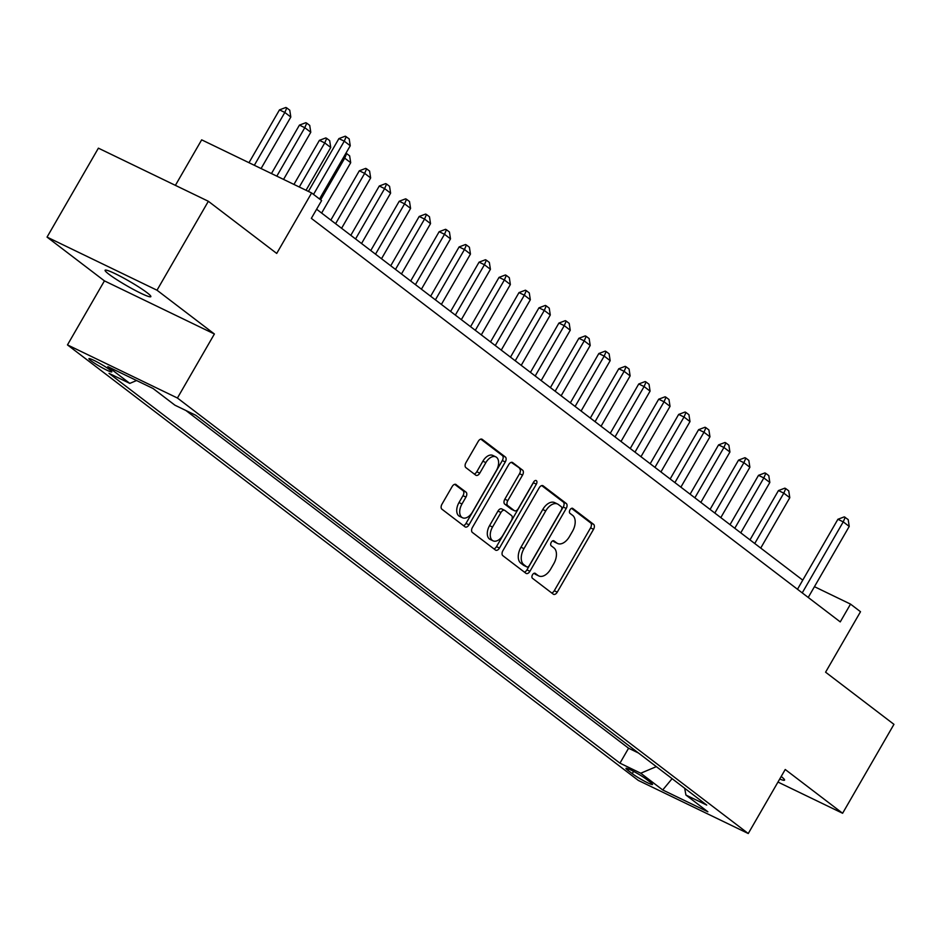 <?xml version="1.0" encoding="UTF-8"?>
<svg xmlns="http://www.w3.org/2000/svg" width="941" height="941" viewBox="0 0 941 941"><rect width="100%" height="100%" fill="white"/><g stroke="black" fill="none" stroke-linecap="round" stroke-linejoin="round"><path stroke-width="1.41" d="M532.5 574.786A2.835 1.706 115.8 0 0 532.465 578.28L553.284 594.159A4.046 2.435 115.8 0 0 553.531 594.312A4.046 2.435 115.8 0 0 557.26 592.16L593.536 529.312A4.046 2.435 115.8 0 0 593.595 524.325L572.787 508.446A2.835 1.706 115.8 0 0 572.61 508.328A2.835 1.706 115.8 0 0 569.999 509.846A2.835 1.706 115.8 0 0 569.964 513.327L572.657 515.386A12.962 7.787 115.8 0 1 572.469 531.347L569.446 536.582A12.962 7.787 115.8 0 1 557.543 543.475A12.962 7.787 115.8 0 1 556.731 542.969L554.037 540.91A2.835 1.706 115.8 0 0 553.861 540.804A2.835 1.706 115.8 0 0 551.25 542.31A2.835 1.706 115.8 0 0 551.214 545.804L553.908 547.862A12.962 7.787 115.8 0 1 553.72 563.812L550.697 569.058A12.962 7.787 115.8 0 1 538.793 575.939A12.962 7.787 115.8 0 1 537.981 575.445L535.288 573.387A2.835 1.706 115.8 0 0 535.111 573.281A2.835 1.706 115.8 0 0 532.5 574.786M108.956 274.266A26.419 2.576 -150 0 0 134.034 289.769A26.419 2.576 -150 0 0 150.854 296.65A26.419 2.576 -150 0 0 146.996 292.639A26.419 2.576 -150 0 0 121.918 277.136A26.419 2.576 -150 0 0 105.098 270.243A26.419 2.576 -150 0 0 108.956 274.266M779.713 779.03A26.419 2.576 -150 0 0 784.559 780.124A26.419 2.576 -150 0 0 781.183 776.49M90.865 360.674A13.209 1.282 -150 0 0 103.404 368.425A13.209 1.282 -150 0 0 111.814 371.871A13.209 1.282 -150 0 0 109.885 369.86A13.209 1.282 -150 0 0 97.346 362.109A13.209 1.282 -150 0 0 88.936 358.662A13.209 1.282 -150 0 0 90.865 360.674M456.114 484.568A4.046 2.435 115.8 0 0 455.867 484.415A4.046 2.435 115.8 0 0 452.139 486.568L441.964 504.2A4.046 2.435 115.8 0 0 441.905 509.187L465.019 526.819A4.046 2.435 115.8 0 0 465.277 526.984A4.046 2.435 115.8 0 0 468.994 524.819L505.282 461.972A4.046 2.435 115.8 0 0 505.341 456.985L482.227 439.353A4.046 2.435 115.8 0 0 481.968 439.2A4.046 2.435 115.8 0 0 478.251 441.353L465.948 462.643A4.046 2.435 115.8 0 0 465.889 467.63L475.781 475.181A4.046 2.435 115.8 0 0 476.04 475.334A4.046 2.435 115.8 0 0 479.757 473.182L485.862 462.619A10.833 6.505 115.8 0 1 495.813 456.867A10.833 6.505 115.8 0 1 496.342 470.618L472.453 511.998A10.833 6.505 115.8 0 1 462.502 517.75A10.833 6.505 115.8 0 1 461.972 504L465.948 497.107A4.046 2.435 115.8 0 0 466.007 492.119L455.585 484.309M777.972 782.053L842.607 813.271L893.95 724.347L825.586 672.192L860.509 611.721L850.523 604.11L840.254 621.895L311.342 218.359L321.61 200.574L311.624 192.964L201.668 139.844L175.391 185.353M157.006 290.216L47.05 237.097L104.427 280.877L214.395 333.996L157.006 290.216L208.349 201.28L276.713 253.435L311.624 192.964M214.395 333.996L177.426 398.019L748.26 833.526L638.292 780.407L67.47 344.9L177.426 398.019M842.607 813.271L785.229 769.491L748.26 833.526M502.894 550.685A4.046 2.435 115.8 0 0 502.835 555.672L525.948 573.304A4.046 2.435 115.8 0 0 526.207 573.457A4.046 2.435 115.8 0 0 529.924 571.305L566.211 508.458A4.046 2.435 115.8 0 0 566.27 503.47L543.145 485.838A4.046 2.435 115.8 0 0 542.898 485.685A4.046 2.435 115.8 0 0 539.181 487.838L502.894 550.685M495.484 550.062L472.37 532.43A4.046 2.435 115.8 0 1 472.429 527.442L508.716 464.595A4.046 2.435 115.8 0 1 512.433 462.443A4.046 2.435 115.8 0 1 512.68 462.596L522.584 470.147A4.046 2.435 115.8 0 1 522.526 475.123L507.811 500.612A4.046 2.435 115.8 0 0 507.752 505.599L514.315 510.61A4.046 2.435 115.8 0 0 514.562 510.763A4.046 2.435 115.8 0 0 518.291 508.611L533.606 482.074A2.835 1.706 115.8 0 1 536.217 480.569A2.835 1.706 115.8 0 1 536.346 484.168L499.459 548.062A4.046 2.435 115.8 0 1 495.742 550.214A4.046 2.435 115.8 0 1 495.484 550.062M47.05 237.097L98.393 148.16L208.349 201.28M650.678 782.536L646.291 779.183A12.798 1.247 -150 0 0 634.14 771.679A12.798 1.247 -150 0 0 625.988 768.338A12.798 1.247 -150 0 0 627.859 770.279L632.258 773.631A12.798 1.247 -150 0 0 644.397 781.148A12.798 1.247 -150 0 0 652.548 784.476A12.798 1.247 -150 0 0 650.678 782.536M136.586 380.529L129.799 383.387L108.991 373.342L619.954 763.163L640.75 773.22L656.336 766.644M129.799 383.387L107.839 366.637L153.018 388.468L174.967 405.218L195.775 415.263L706.726 805.084L685.918 795.039L707.879 811.789L662.711 789.97L640.75 773.22M185.895 410.488L628.576 748.224L638.457 753M104.427 280.877L67.47 344.9M802.755 580.138L316.611 209.231M850.523 604.11L814.447 586.678M628.576 748.224L619.954 763.163M684.683 788.264L685.918 795.039M672.097 778.666L662.711 789.97M534.065 573.292L535.006 574.01A12.962 7.787 115.8 0 0 535.817 574.504L538.793 575.939M557.543 543.475L554.567 542.04A12.962 7.787 115.8 0 1 553.755 541.534L552.814 540.816M551.72 592.971A4.046 2.435 115.8 0 0 554.284 590.725L590.572 527.877A4.046 2.435 115.8 0 0 590.63 522.89L571.563 508.34M524.396 572.116A4.046 2.435 115.8 0 0 526.948 569.87L563.236 507.023A4.046 2.435 115.8 0 0 563.294 502.035L541.734 485.591M526.619 566.776A2.835 1.706 115.8 0 0 526.795 566.882A2.835 1.706 115.8 0 0 529.395 565.376L561.248 510.21A2.835 1.706 115.8 0 0 561.295 506.717L558.448 504.552A12.962 7.787 115.8 0 0 557.637 504.047A12.962 7.787 115.8 0 0 545.733 510.939L523.961 548.65A12.962 7.787 115.8 0 0 523.772 564.612L526.619 566.776L523.643 565.341A2.835 1.706 115.8 0 0 523.819 565.447A2.835 1.706 115.8 0 0 524.019 565.517M557.637 504.047L554.661 502.612A12.962 7.787 115.8 0 0 542.757 509.504L545.733 510.939M523.643 565.341L520.808 563.177A12.962 7.787 115.8 0 1 520.985 547.215L542.757 509.504M511.269 462.349L522.584 470.147M511.88 509.434A4.046 2.435 115.8 0 1 511.598 509.328A4.046 2.435 115.8 0 1 511.339 509.175L504.776 504.164A4.046 2.435 115.8 0 1 504.835 499.177L519.55 473.688A4.046 2.435 115.8 0 0 519.608 468.712M493.931 548.874A4.046 2.435 115.8 0 0 496.483 546.627L533.382 482.733A2.835 1.706 115.8 0 0 533.794 481.78M492.531 527.066A10.833 6.505 115.8 0 0 493.06 540.828A10.833 6.505 115.8 0 0 503.023 535.064L511.434 520.491A4.046 2.435 115.8 0 0 511.492 515.503L504.929 510.493A4.046 2.435 115.8 0 0 504.67 510.34A4.046 2.435 115.8 0 0 500.953 512.492L492.531 527.066L489.567 525.631A10.833 6.505 115.8 0 0 490.096 539.381L493.06 540.828M501.953 509.057A4.046 2.435 115.8 0 0 501.706 508.905A4.046 2.435 115.8 0 0 497.977 511.057L500.953 512.492M489.567 525.631L497.977 511.057M462.502 517.75L459.526 516.315A10.833 6.505 115.8 0 1 458.996 502.565L462.984 495.672A4.046 2.435 115.8 0 0 463.043 490.684L454.703 484.321M495.813 456.867L492.837 455.432A10.833 6.505 115.8 0 0 482.886 461.184L485.862 462.619M474.229 473.993A4.046 2.435 115.8 0 0 476.793 471.747L482.886 461.184M463.466 525.631A4.046 2.435 115.8 0 0 466.018 523.384L502.306 460.537A4.046 2.435 115.8 0 0 502.365 455.55L480.804 439.106M760.728 548.074L789.793 497.718L783.806 493.155L754.741 543.498M778.454 490.567L784.853 488.156L785.747 488.591L783.806 493.155L778.454 490.567L749.989 539.875M785.747 488.591L788.746 490.873L789.793 497.718M802.238 592.889L843.242 521.867L837.902 519.279L844.289 516.868L848.182 519.585L849.229 526.431L808.225 597.453M797.486 589.266L837.902 519.279M849.229 526.431L843.242 521.867L845.183 517.303M740.767 532.841L769.832 482.486L763.845 477.922L734.78 528.277M758.505 475.334L764.892 472.935L765.786 473.358L763.845 477.922L758.505 475.334L730.028 524.655M765.786 473.358L768.785 475.652L769.832 482.486M720.806 517.621L749.883 467.265L743.896 462.69L714.819 513.045M738.544 460.114L744.943 457.702L745.825 458.138L743.896 462.69L738.544 460.114L710.067 509.422M745.825 458.138L748.824 460.42L749.883 467.265M700.845 502.388L729.922 452.033L723.935 447.469L694.858 497.824M718.583 444.881L724.982 442.482L725.864 442.905L723.935 447.469L718.583 444.881L690.106 494.201M725.864 442.905L728.863 445.187L729.922 452.033M680.884 487.156L709.961 436.812L703.974 432.237L674.897 482.592M698.622 429.661L705.021 427.249L705.915 427.685L703.974 432.237L698.622 429.661L670.157 478.969M705.915 427.685L708.902 429.966L709.961 436.812M660.935 471.935L690 421.58L684.013 417.016L654.948 467.359M678.661 414.428L685.06 412.029L685.954 412.452L684.013 417.016L678.661 414.428L650.196 463.737M685.954 412.452L688.941 414.734L690 421.58M640.974 456.703L670.039 406.359L664.052 401.783L634.987 452.139M658.7 399.196L665.099 396.796L665.993 397.231L664.052 401.783L658.7 399.196L630.235 448.516M665.993 397.231L668.98 399.513L670.039 406.359M621.013 441.482L650.078 391.127L644.091 386.563L615.026 436.906M638.751 383.975L645.138 381.564L646.032 381.999L644.091 386.563L638.751 383.975L610.274 433.283M646.032 381.999L649.031 384.281L650.078 391.127M601.052 426.249L630.129 375.894L624.13 371.33L595.065 421.686M618.79 368.743L625.177 366.343L626.071 366.767L624.13 371.33L618.79 368.743L590.313 418.063M626.071 366.767L629.07 369.06L630.129 375.894M581.091 411.029L610.168 360.674L604.181 356.098L575.104 406.453M598.829 353.522L605.228 351.111L606.11 351.546L604.181 356.098L598.829 353.522L570.352 402.83M606.11 351.546L609.109 353.828L610.168 360.674M561.13 395.796L590.207 345.441L584.22 340.877L555.143 391.233M578.868 338.29L585.267 335.89L586.161 336.313L584.22 340.877L578.868 338.29L550.403 387.61M586.161 336.313L589.148 338.595L590.207 345.441M541.181 380.564L570.246 330.22L564.259 325.645L535.182 376M558.907 323.069L565.306 320.658L566.2 321.093L564.259 325.645L558.907 323.069L530.442 372.377M566.2 321.093L569.187 323.375L570.246 330.22M521.22 365.343L550.285 314.988L544.298 310.424L515.233 360.768M538.946 307.836L545.345 305.425L546.239 305.86L544.298 310.424L538.946 307.836L510.481 357.145M546.239 305.86L549.226 308.142L550.285 314.988M501.259 350.111L530.324 299.756L524.337 295.192L495.272 345.547M518.985 292.604L525.384 290.204L526.278 290.64L524.337 295.192L518.985 292.604L490.52 341.924M526.278 290.64L529.277 292.922L530.324 299.756M481.298 334.89L510.363 284.535L504.376 279.971L475.311 330.315M499.036 277.383L505.423 274.972L506.317 275.407L504.376 279.971L499.036 277.383L470.559 326.692M506.317 275.407L509.316 277.689L510.363 284.535M461.337 319.658L490.414 269.302L484.427 264.739L455.35 315.094M479.075 262.151L485.462 259.751L486.356 260.175L484.427 264.739L479.075 262.151L450.598 311.471M486.356 260.175L489.355 262.468L490.414 269.302M441.376 304.425L470.453 254.082L464.466 249.506L435.389 299.861M459.114 246.93L465.513 244.519L466.395 244.954L464.466 249.506L459.114 246.93L430.637 296.239M466.395 244.954L469.394 247.236L470.453 254.082M421.415 289.205L450.492 238.849L444.505 234.285L415.428 284.641M439.153 231.698L445.552 229.298L446.446 229.722L444.505 234.285L439.153 231.698L410.688 281.006M446.446 229.722L449.433 232.004L450.492 238.849M401.466 273.972L430.531 223.629L424.544 219.053L395.479 269.408M419.192 216.477L425.591 214.066L426.485 214.501L424.544 219.053L419.192 216.477L390.727 265.785M426.485 214.501L429.472 216.783L430.531 223.629M381.505 258.751L410.57 208.396L404.583 203.832L375.518 254.176M399.231 201.245L405.63 198.833L406.524 199.269L404.583 203.832L399.231 201.245L370.766 250.553M406.524 199.269L409.511 201.55L410.57 208.396M361.544 243.519L390.609 193.164L384.622 188.6L355.557 238.955M379.282 186.012L385.669 183.613L386.563 184.036L384.622 188.6L379.282 186.012L350.805 235.332M386.563 184.036L389.562 186.33L390.609 193.164M341.583 228.298L370.648 177.943L364.661 173.367L335.596 223.723M359.321 170.791L365.708 168.38L366.602 168.815L364.661 173.367L359.321 170.791L330.844 220.1M366.602 168.815L369.601 171.097L370.648 177.943M321.622 213.066L350.699 162.711L344.712 158.147L320.634 199.833M345.923 153.242L346.641 153.583L344.712 158.147L343.441 157.535M346.641 153.583L349.64 155.865L350.699 162.711M306.037 190.258L330.738 147.49L324.751 142.914L299.297 187M319.399 140.338L325.798 137.927L326.692 138.362L324.751 142.914L319.399 140.338L293.945 184.424M326.692 138.362L329.679 140.644L330.738 147.49M283.559 179.402L310.777 132.258L304.79 127.694L276.819 176.143M299.438 125.106L305.837 122.706L306.731 123.13L304.79 127.694L299.438 125.106L271.467 173.556M306.731 123.13L309.718 125.412L310.777 132.258M261.08 168.545L290.816 117.037L284.829 112.461L254.329 165.287M279.477 109.874L285.876 107.474L286.77 107.909L284.829 112.461L279.477 109.874L248.989 162.699M286.77 107.909L289.757 110.191L290.816 117.037M313.529 194.411L344.265 141.174L338.913 138.586L345.312 136.186L349.193 138.903L350.252 145.749L319.517 198.986M308.425 191.411L338.913 138.586M350.252 145.749L344.265 141.174L346.206 136.621M633.564 771.373L632.258 773.631M628.612 768.985L627.859 770.279M535.006 574.01L537.981 575.445M553.755 541.534L556.731 542.969M590.63 522.89L593.595 524.325M590.572 527.877L593.536 529.312M554.284 590.725L557.26 592.16M563.294 502.035L566.27 503.47M563.236 507.023L566.211 508.458M526.948 569.87L529.924 571.305M520.985 547.215L523.961 548.65M520.808 563.177L523.772 564.612M519.55 473.688L522.526 475.123M504.835 499.177L507.811 500.612M504.776 504.164L507.752 505.599M511.339 509.175L514.315 510.61M533.382 482.733L536.346 484.168M496.483 546.627L499.459 548.062M463.043 490.684L466.007 492.119M462.984 495.672L465.948 497.107M458.996 502.565L461.972 504M476.793 471.747L479.757 473.182M502.365 455.55L505.341 456.985M502.306 460.537L505.282 461.972M466.018 523.384L468.994 524.819M523.819 565.447L526.795 566.882M511.598 509.328L514.562 510.763M501.706 508.905L504.67 510.34"/></g></svg>
